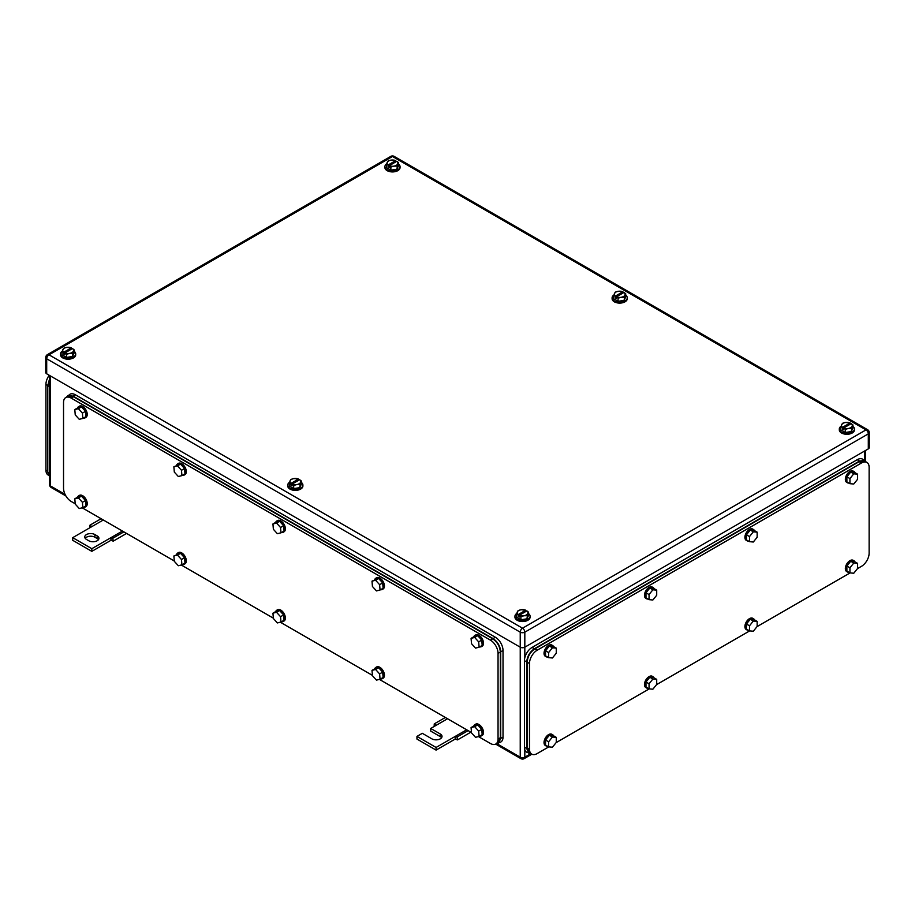 <?xml version="1.0" encoding="UTF-8"?>
<svg xmlns="http://www.w3.org/2000/svg" width="915" height="915" viewBox="0 0 915 915"><rect width="100%" height="100%" fill="white"/><g stroke="black" fill="none" stroke-linecap="round" stroke-linejoin="round"><path stroke-width="1.37" d="M434.145 726.487L434.259 723.879L436.078 725.366L430.725 728.466L440.287 733.979A5.948 3.431 180 0 1 442.025 736.415A5.948 3.431 180 0 1 438.354 739.583A5.948 3.431 180 0 1 431.869 738.84L422.307 733.315L416.954 736.415L436.078 747.452L455.201 736.415L455.201 739.057L457.5 739.892L457.031 737.021L455.201 736.415L466.684 729.781M470.836 732.183L457.5 739.892M445.353 717.474L434.259 723.879M447.561 718.744L436.078 725.366M468.125 730.616L457.031 737.021M436.078 747.452L436.078 750.106L455.201 739.057M416.954 736.415L416.954 739.057L436.078 750.106M430.725 728.466L430.725 731.108L440.287 736.632A5.948 3.431 180 0 1 441.568 737.73M89.899 527.738L90.013 525.13L91.832 526.617L72.708 537.665L91.832 548.703L110.955 537.665L110.955 540.308L113.254 541.142L112.785 538.272L110.955 537.665L122.438 531.043M126.59 533.434L113.254 541.142M101.108 518.725L90.013 525.13M103.315 519.995L91.832 526.617M123.88 531.867L112.785 538.272M91.832 548.703L91.832 551.356L110.955 540.308M72.708 537.665L72.708 540.308L91.832 551.356M94.897 534.566A5.948 3.431 180 0 0 88.412 533.822A5.948 3.431 180 0 0 84.74 537.002A5.948 3.431 180 0 0 86.479 539.427L88.778 540.754A5.948 3.431 180 0 0 95.263 541.497A5.948 3.431 180 0 0 98.934 538.329A5.948 3.431 180 0 0 97.184 535.893L94.897 534.566L94.897 537.219L97.184 538.546A5.948 3.431 180 0 1 98.477 539.656M85.198 538.329A5.948 3.431 180 0 1 94.897 537.219M386.439 164.46L388.12 164.986A5.41 3.122 180 0 1 387.285 164.014A5.41 3.122 180 0 1 387.251 162.321A5.41 3.122 180 0 1 391.071 160.114L388.063 160.971L386.439 164.46L386.439 167.594L390.854 170.144L396.893 169.218L398.505 165.729L398.505 162.596L397.705 163.934A5.41 3.122 180 0 1 393.873 166.153L390.854 167.01L390.854 170.144M396.893 169.218L397.705 163.934A5.41 3.122 180 0 0 397.67 162.252A5.41 3.122 180 0 0 396.835 161.28L398.505 162.596M388.12 164.986L395.68 160.617A5.41 3.122 180 0 0 391.071 160.114L395.726 160.617L395.726 161.921M396.893 166.072L393.873 166.153A5.41 3.122 180 0 1 389.264 165.649L390.854 167.01M396.835 161.28L389.264 165.649M389.23 165.695L389.23 167.434L388.074 166.77L389.23 166.107M388.074 165.032L388.074 166.77M398.505 164.025A7.572 4.369 180 0 1 400.049 166.667A7.572 4.369 180 0 1 395.372 170.705A7.572 4.369 180 0 1 387.125 169.755A7.572 4.369 180 0 1 384.906 166.667A7.572 4.369 180 0 1 386.633 163.877M400.049 166.667L400.049 167.548A7.572 4.369 180 0 1 395.372 171.585A7.572 4.369 180 0 1 387.125 170.636A7.572 4.369 180 0 1 384.906 167.548L384.906 166.667M840.851 426.802L842.521 427.328A5.41 3.122 180 0 1 841.686 426.356A5.41 3.122 180 0 1 841.651 424.674A5.41 3.122 180 0 1 845.483 422.467L842.463 423.325L840.851 426.802L840.851 429.947L845.266 432.498L851.293 431.56L852.917 428.083L852.917 424.937L852.105 426.287A5.41 3.122 180 0 1 848.285 428.495L845.266 429.352L845.266 432.498M851.293 431.56L852.105 426.287A5.41 3.122 180 0 0 852.071 424.594A5.41 3.122 180 0 0 851.236 423.622L852.917 424.937M842.521 427.328L850.092 422.959A5.41 3.122 180 0 0 845.483 422.467L850.126 422.97L850.126 424.263M851.293 428.426L848.285 428.495A5.41 3.122 180 0 1 843.676 427.991L845.266 429.352M851.236 423.622L843.676 427.991M843.63 428.048L843.63 429.787L842.486 429.124L843.63 428.46M842.486 427.385L842.486 429.124M852.917 426.367A7.572 4.369 180 0 1 854.45 429.009A7.572 4.369 180 0 1 849.783 433.047A7.572 4.369 180 0 1 841.525 432.109A7.572 4.369 180 0 1 839.307 429.009A7.572 4.369 180 0 1 841.045 426.23M854.45 429.009L854.45 429.89A7.572 4.369 180 0 1 849.783 433.939A7.572 4.369 180 0 1 841.525 432.989A7.572 4.369 180 0 1 839.307 429.89L839.307 429.009M516.495 614.068L518.165 614.594A5.41 3.122 180 0 1 517.33 613.622A5.41 3.122 180 0 1 517.295 611.941A5.41 3.122 180 0 1 521.127 609.722L518.107 610.591L516.495 614.068L516.495 617.213L520.909 619.764L526.937 618.826L528.561 615.349L528.561 612.204L527.749 613.553A5.41 3.122 180 0 1 523.929 615.761L520.909 616.619L520.909 619.764M526.937 618.826L527.749 613.553A5.41 3.122 180 0 0 527.715 611.861A5.41 3.122 180 0 0 526.88 610.888L528.561 612.204M518.165 614.594L525.736 610.225A5.41 3.122 180 0 0 521.127 609.722L525.77 610.236L525.77 611.529M526.937 615.692L523.929 615.761A5.41 3.122 180 0 1 519.32 615.257L520.909 616.619M526.88 610.888L519.32 615.257M519.274 615.315L519.274 617.053L518.13 616.39L519.274 615.726M518.13 614.651L518.13 616.39M528.561 613.633A7.572 4.369 180 0 1 530.094 616.275A7.572 4.369 180 0 1 525.427 620.313A7.572 4.369 180 0 1 517.169 619.364A7.572 4.369 180 0 1 514.951 616.275A7.572 4.369 180 0 1 516.689 613.496M530.094 616.275L530.094 617.156A7.572 4.369 180 0 1 525.427 621.205A7.572 4.369 180 0 1 517.169 620.256A7.572 4.369 180 0 1 514.951 617.156L514.951 616.275M62.083 351.726L63.764 352.252A5.41 3.122 180 0 1 62.929 351.28A5.41 3.122 180 0 1 62.895 349.587A5.41 3.122 180 0 1 66.715 347.38L63.707 348.238L62.083 351.726L62.083 354.86L66.509 357.41L72.537 356.484L74.149 352.996L74.149 349.862L73.349 351.2A5.41 3.122 180 0 1 69.517 353.407L66.509 354.277L66.509 357.41M72.537 356.484L73.349 351.2A5.41 3.122 180 0 0 73.314 349.519A5.41 3.122 180 0 0 72.479 348.546L74.149 349.862M63.764 352.252L71.324 347.883A5.41 3.122 180 0 0 66.715 347.38L71.37 347.883L71.37 349.187M72.537 353.339L69.517 353.407A5.41 3.122 180 0 1 64.908 352.916L66.509 354.277M72.479 348.546L64.908 352.916M64.874 352.961L64.874 354.7L63.718 354.036L64.874 353.373M63.718 352.298L63.718 354.036M74.149 351.291A7.572 4.369 180 0 1 75.693 353.933A7.572 4.369 180 0 1 71.015 357.971A7.572 4.369 180 0 1 62.769 357.022A7.572 4.369 180 0 1 60.55 353.933A7.572 4.369 180 0 1 62.277 351.143M75.693 353.933L75.693 354.814A7.572 4.369 180 0 1 71.015 358.852A7.572 4.369 180 0 1 62.769 357.902A7.572 4.369 180 0 1 60.55 354.814L60.55 353.933M613.645 295.637L615.326 296.151A5.41 3.122 180 0 1 614.491 295.179A5.41 3.122 180 0 1 614.457 293.498A5.41 3.122 180 0 1 618.277 291.29L615.257 292.148L613.645 295.637L613.645 298.77L618.06 301.321L624.099 300.383L625.711 296.906L625.711 293.761L624.899 295.11A5.41 3.122 180 0 1 621.079 297.318L618.06 298.187L618.06 301.321M624.099 300.383L624.899 295.11A5.41 3.122 180 0 0 624.865 293.429A5.41 3.122 180 0 0 624.03 292.457L625.711 293.761M615.326 296.151L622.886 291.793A5.41 3.122 180 0 0 618.277 291.29L622.932 291.793L622.932 293.086M624.099 297.249L621.079 297.318A5.41 3.122 180 0 1 616.47 296.815L618.06 298.187M624.03 292.457L616.47 296.815M616.424 296.872L616.424 298.61L615.28 297.947L616.424 297.284M615.28 296.208L615.28 297.947M625.711 295.19A7.572 4.369 180 0 1 627.255 297.832A7.572 4.369 180 0 1 622.577 301.881A7.572 4.369 180 0 1 614.32 300.932A7.572 4.369 180 0 1 612.101 297.832A7.572 4.369 180 0 1 613.839 295.053M627.255 297.832L627.255 298.725A7.572 4.369 180 0 1 622.577 302.762A7.572 4.369 180 0 1 614.32 301.813A7.572 4.369 180 0 1 612.101 298.725L612.101 297.832M289.289 482.903L290.97 483.417A5.41 3.122 180 0 1 290.135 482.445A5.41 3.122 180 0 1 290.101 480.764A5.41 3.122 180 0 1 293.921 478.556L290.901 479.414L289.289 482.903L289.289 486.037L293.704 488.587L299.743 487.649L301.355 484.172L301.355 481.027L300.543 482.377A5.41 3.122 180 0 1 296.723 484.584L293.704 485.442L293.704 488.587M299.743 487.649L300.543 482.377A5.41 3.122 180 0 0 300.509 480.695A5.41 3.122 180 0 0 299.674 479.723L301.355 481.027M290.97 483.417L298.53 479.06A5.41 3.122 180 0 0 293.921 478.556L298.576 479.06L298.576 480.352M299.743 484.515L296.723 484.584A5.41 3.122 180 0 1 292.114 484.081L293.704 485.442M299.674 479.723L292.114 484.081M292.068 484.138L292.068 485.876L290.924 485.213L292.068 484.55M290.924 483.475L290.924 485.213M301.355 482.457A7.572 4.369 180 0 1 302.899 485.099A7.572 4.369 180 0 1 298.221 489.148A7.572 4.369 180 0 1 289.964 488.198A7.572 4.369 180 0 1 287.745 485.099A7.572 4.369 180 0 1 289.483 482.319M302.899 485.099L302.899 485.991A7.572 4.369 180 0 1 298.221 490.028A7.572 4.369 180 0 1 289.964 489.079A7.572 4.369 180 0 1 287.745 485.991L287.745 485.099M868.301 448.888L868.301 433.87A3.248 1.876 0 0 0 869.25 432.543L869.25 447.561A3.248 1.876 0 0 1 868.301 448.888L524.821 647.191L524.821 632.174A3.248 1.876 -120 0 0 522.522 628.205A3.248 1.876 120 0 0 520.235 632.174A3.248 1.876 -0 0 0 524.821 632.174L868.301 433.87A3.248 1.876 -120 0 0 866.002 429.89L522.522 628.205L48.998 354.814A3.248 1.876 -120 0 0 47.374 354.654A3.248 3.248 0 0 0 45.75 357.468A3.248 1.876 0 0 0 46.699 358.783L520.235 632.174L520.235 647.191L46.699 373.8L46.699 358.783A3.248 1.876 120 0 1 48.998 354.814L392.478 156.511A3.248 1.876 -60 0 1 394.102 156.351A3.248 3.248 0 0 0 390.854 156.351L47.374 354.654M497.097 743.815L520.235 757.174L520.235 647.191A3.248 1.876 0 0 0 524.821 647.191L524.821 657.691M45.75 357.468L45.75 372.474A3.248 1.876 0 0 0 46.699 373.8M48.346 475.137L48.175 475.045A10.82 6.245 -60 0 1 45.933 470.093L45.933 384.403A10.82 6.245 -60 0 1 49.216 375.253M49.57 476.772L47.774 472.117L47.774 385.558L49.57 378.81M866.905 462.441A10.82 6.245 120 0 0 861.495 462.979L537.139 650.245L534.84 648.918L859.196 461.652L864.606 461.114L866.905 462.441A10.82 6.245 120 0 1 869.136 467.393L869.136 553.072A10.82 6.245 120 0 1 861.495 566.328L857.435 568.661M850.092 572.904L756.991 626.661M749.648 630.904L656.558 684.649M649.204 688.892L556.114 742.637M548.76 746.88L537.139 753.594A10.82 6.245 120 0 1 531.729 754.132A10.82 6.245 120 0 1 529.488 749.179L529.488 663.489A10.82 6.245 120 0 1 537.139 650.245M534.84 648.918C530.197 652.12 527.646 656.535 527.189 662.163L527.189 747.852L529.43 752.805L531.729 754.132M649.055 599.657L652.875 600L656.707 595.242L656.707 590.141L653.642 588.379L649.822 588.036L645.99 592.794L645.99 597.895L649.055 599.657L649.055 594.556L645.99 592.794M649.055 594.556L652.875 589.798L656.707 590.141M652.875 589.798L649.822 588.036M648.003 599.051A6.497 3.752 -60 0 1 646.573 598.753A6.497 3.752 -60 0 1 645.224 595.779A6.497 3.752 -60 0 1 648.06 589.249A6.497 3.752 -60 0 1 653.058 587.51A6.497 3.752 -60 0 1 654.031 588.597M646.573 598.753L645.807 598.318A6.497 3.752 -60 0 1 644.469 595.345A6.497 3.752 -60 0 1 647.294 588.814A6.497 3.752 -60 0 1 652.304 587.075L653.058 587.51M548.611 657.645L552.431 657.988L556.263 653.23L556.263 648.129L553.198 646.367L549.377 646.024L545.546 650.782L545.546 655.883L548.611 657.645L548.611 652.555L545.546 650.782M548.611 652.555L552.431 647.786L556.263 648.129M552.431 647.786L549.377 646.024M547.559 657.039A6.497 3.752 -60 0 1 546.129 656.741A6.497 3.752 -60 0 1 544.791 653.779A6.497 3.752 -60 0 1 547.616 647.237A6.497 3.752 -60 0 1 552.626 645.498A6.497 3.752 -60 0 1 553.586 646.596M546.129 656.741L545.363 656.307A6.497 3.752 -60 0 1 544.025 653.333A6.497 3.752 -60 0 1 546.85 646.802A6.497 3.752 -60 0 1 551.859 645.064L552.626 645.498M548.611 746.869L552.431 747.212L556.263 742.454L556.263 737.353L553.198 735.58L549.377 735.237L545.546 739.995L545.546 745.096L548.611 746.869L548.611 741.768L545.546 739.995M548.611 741.768L552.431 737.01L556.263 737.353M552.431 737.01L549.377 735.237M547.559 746.263A6.497 3.752 -60 0 1 546.129 745.965A6.497 3.752 -60 0 1 544.791 742.991A6.497 3.752 -60 0 1 547.616 736.461A6.497 3.752 -60 0 1 552.626 734.722A6.497 3.752 -60 0 1 553.586 735.809M546.129 745.965L545.363 745.519A6.497 3.752 -60 0 1 544.025 742.545A6.497 3.752 -60 0 1 546.85 736.015A6.497 3.752 -60 0 1 551.859 734.276L552.626 734.722M649.055 688.881L652.875 689.212L656.707 684.454L656.707 679.365L653.642 677.592L649.822 677.249L645.99 682.007L645.99 687.108L649.055 688.881L649.055 683.78L645.99 682.007M649.055 683.78L652.875 679.021L656.707 679.365M652.875 679.021L649.822 677.249M648.003 688.263A6.497 3.752 -60 0 1 646.573 687.977A6.497 3.752 -60 0 1 645.224 685.003A6.497 3.752 -60 0 1 648.06 678.473A6.497 3.752 -60 0 1 653.058 676.734A6.497 3.752 -60 0 1 654.031 677.821M646.573 687.977L645.807 687.531A6.497 3.752 -60 0 1 644.469 684.557A6.497 3.752 -60 0 1 647.294 678.026A6.497 3.752 -60 0 1 652.304 676.288L653.058 676.734M749.499 630.881L753.32 631.224L757.151 626.466L757.151 621.365L754.086 619.604L750.266 619.261L746.434 624.019L746.434 629.12L749.499 630.881L749.499 625.791L746.434 624.019M749.499 625.791L753.32 621.022L757.151 621.365M753.32 621.022L750.266 619.261M748.447 630.275A6.497 3.752 -60 0 1 747.017 629.977A6.497 3.752 -60 0 1 745.668 627.015A6.497 3.752 -60 0 1 748.504 620.473A6.497 3.752 -60 0 1 753.502 618.734A6.497 3.752 -60 0 1 754.475 619.832M747.017 629.977L746.251 629.543A6.497 3.752 -60 0 1 744.901 626.569A6.497 3.752 -60 0 1 747.738 620.038A6.497 3.752 -60 0 1 752.748 618.3L753.502 618.734M749.499 541.669L753.32 542.012L757.151 537.254L757.151 532.153L754.086 530.391L750.266 530.048L746.434 534.806L746.434 539.907L749.499 541.669L749.499 536.567L746.434 534.806M749.499 536.567L753.32 531.809L757.151 532.153M753.32 531.809L750.266 530.048M748.447 541.062A6.497 3.752 -60 0 1 747.017 540.765A6.497 3.752 -60 0 1 745.668 537.791A6.497 3.752 -60 0 1 748.504 531.26A6.497 3.752 -60 0 1 753.502 529.522A6.497 3.752 -60 0 1 754.475 530.609M747.017 540.765L746.251 540.319A6.497 3.752 -60 0 1 744.901 537.357A6.497 3.752 -60 0 1 747.738 530.814A6.497 3.752 -60 0 1 752.748 529.076L753.502 529.522M849.944 572.893L853.764 573.236L857.595 568.478L857.595 563.377L854.53 561.616L850.71 561.272L846.878 566.03L846.878 571.132L849.944 572.893L849.944 567.792L846.878 566.03M849.944 567.792L853.764 563.034L857.595 563.377M853.764 563.034L850.71 561.272M848.88 572.287A6.497 3.752 -60 0 1 847.462 571.989A6.497 3.752 -60 0 1 846.112 569.016A6.497 3.752 -60 0 1 848.948 562.485A6.497 3.752 -60 0 1 853.947 560.746A6.497 3.752 -60 0 1 854.919 561.833M847.462 571.989L846.695 571.555A6.497 3.752 -60 0 1 845.346 568.581A6.497 3.752 -60 0 1 848.182 562.05A6.497 3.752 -60 0 1 853.18 560.312L853.947 560.746M849.944 483.68L853.764 484.024L857.595 479.266L857.595 474.164L854.53 472.392L850.71 472.049L846.878 476.807L846.878 481.908L849.944 483.68L849.944 478.579L846.878 476.807M849.944 478.579L853.764 473.821L857.595 474.164M853.764 473.821L850.71 472.049M848.88 483.074A6.497 3.752 -60 0 1 847.462 482.777A6.497 3.752 -60 0 1 846.112 479.803A6.497 3.752 -60 0 1 848.948 473.272A6.497 3.752 -60 0 1 853.947 471.534A6.497 3.752 -60 0 1 854.919 472.62M847.462 482.777L846.695 482.331A6.497 3.752 -60 0 1 845.346 479.357A6.497 3.752 -60 0 1 848.182 472.826A6.497 3.752 -60 0 1 853.18 471.088L853.947 471.534M866.471 462.189L862.616 459.17A10.82 6.245 120 0 0 857.206 459.707L532.084 647.42A10.82 6.245 120 0 0 524.432 660.664L524.432 747.235A10.82 6.245 120 0 0 526.674 752.187L531.489 753.983M864.915 460.497L859.505 461.034L534.383 648.735C529.739 651.949 527.189 656.364 526.731 661.991L526.731 748.562L528.973 753.514M478.465 736.586L490.394 743.472A10.82 6.245 -120 0 0 495.804 744.009L498.103 742.683L500.345 737.73L500.345 652.052L498.046 653.379A10.82 6.245 -120 0 0 490.394 640.123L71.176 398.094A10.82 6.245 -120 0 0 65.766 397.556A10.82 6.245 -120 0 0 63.535 402.509L63.535 488.198A10.82 6.245 -120 0 0 71.176 501.443L75.213 503.776M471.477 732.56L379.393 679.388M372.405 675.362L280.322 622.2M273.345 618.163L181.261 565.001M174.273 560.975L82.19 507.802M495.804 744.009A10.82 6.245 -120 0 0 498.046 739.057L498.046 653.379M500.345 652.052C499.887 646.425 497.337 642.01 492.693 638.807L73.474 396.767L68.065 396.241L65.766 397.556M181.49 559.511L177.464 555.085L173.873 555.977L180.53 553.312L184.544 557.75L184.979 563.068L181.913 564.841L181.49 559.511L184.544 557.75M181.913 564.841L178.333 565.733L174.308 561.307L173.873 555.977M177.464 555.085L180.53 553.312M176.618 554.387A6.497 3.752 60 0 1 177.716 553.015A6.497 3.752 60 0 1 182.508 554.547A6.497 3.752 60 0 1 185.528 560.758A6.497 3.752 60 0 1 184.201 564.258A6.497 3.752 60 0 1 182.474 564.521M177.716 553.015L178.471 552.58A6.497 3.752 60 0 1 183.263 554.101A6.497 3.752 60 0 1 186.294 560.323A6.497 3.752 60 0 1 184.967 563.823L184.201 564.258M280.55 616.71L276.536 612.284L272.945 613.176L275.998 611.403L279.59 610.511L283.616 614.937L284.05 620.267L280.985 622.028L280.55 616.71L283.616 614.937M280.985 622.028L277.394 622.932L273.368 618.494L272.945 613.176M276.536 612.284L279.59 610.511M275.69 611.586A6.497 3.752 60 0 1 276.776 610.213A6.497 3.752 60 0 1 281.568 611.735A6.497 3.752 60 0 1 284.588 617.957A6.497 3.752 60 0 1 283.273 621.457A6.497 3.752 60 0 1 281.534 621.72M276.776 610.213L277.542 609.779A6.497 3.752 60 0 1 282.335 611.3A6.497 3.752 60 0 1 285.354 617.511A6.497 3.752 60 0 1 284.027 621.022L283.273 621.457M280.55 527.486L276.536 523.06L272.945 523.963L275.998 522.191L279.59 521.298L283.616 525.725L284.05 531.043L280.985 532.816L280.55 527.486L283.616 525.725M280.985 532.816L277.394 533.708L273.368 529.282L272.945 523.963M276.536 523.06L279.59 521.298M275.69 522.374A6.497 3.752 60 0 1 276.776 521.001A6.497 3.752 60 0 1 281.568 522.522A6.497 3.752 60 0 1 284.588 528.744A6.497 3.752 60 0 1 283.273 532.244A6.497 3.752 60 0 1 281.534 532.496M276.776 521.001L277.542 520.555A6.497 3.752 60 0 1 282.335 522.076A6.497 3.752 60 0 1 285.354 528.298A6.497 3.752 60 0 1 284.027 531.798L283.273 532.244M181.49 470.299L177.464 465.861L173.873 466.764L180.53 464.099L184.544 468.526L184.979 473.856L181.913 475.617L181.49 470.299L184.544 468.526M181.913 475.617L178.333 476.521L174.308 472.083L173.873 466.764M177.464 465.861L180.53 464.099M176.618 465.175A6.497 3.752 60 0 1 177.716 463.802A6.497 3.752 60 0 1 182.508 465.323A6.497 3.752 60 0 1 185.528 471.545A6.497 3.752 60 0 1 184.201 475.045A6.497 3.752 60 0 1 182.474 475.297M177.716 463.802L178.471 463.356A6.497 3.752 60 0 1 183.263 464.889A6.497 3.752 60 0 1 186.294 471.099A6.497 3.752 60 0 1 184.967 474.599L184.201 475.045M82.419 413.1L78.404 408.673L74.813 409.565L77.867 407.804L81.458 406.901L85.484 411.338L85.907 416.657L82.853 418.429L82.419 413.1L85.484 411.338M82.853 418.429L79.262 419.322L75.236 414.895L74.813 409.565M78.404 408.673L81.458 406.901M77.558 407.976A6.497 3.752 60 0 1 78.644 406.603A6.497 3.752 60 0 1 83.437 408.136A6.497 3.752 60 0 1 86.456 414.346A6.497 3.752 60 0 1 85.141 417.846A6.497 3.752 60 0 1 83.402 418.109M78.644 406.603L79.411 406.168A6.497 3.752 60 0 1 84.203 407.69A6.497 3.752 60 0 1 87.222 413.912A6.497 3.752 60 0 1 85.896 417.412L85.141 417.846M82.419 502.312L78.404 497.886L74.813 498.789L77.867 497.017L81.458 496.124L85.484 500.551L85.907 505.869L82.853 507.642L82.419 502.312L85.484 500.551M82.853 507.642L79.262 508.534L75.236 504.108L74.813 498.789M78.404 497.886L81.458 496.124M77.558 497.2A6.497 3.752 60 0 1 78.644 495.827A6.497 3.752 60 0 1 83.437 497.348A6.497 3.752 60 0 1 86.456 503.57A6.497 3.752 60 0 1 85.141 507.07A6.497 3.752 60 0 1 83.402 507.322M78.644 495.827L79.411 495.381A6.497 3.752 60 0 1 84.203 496.902A6.497 3.752 60 0 1 87.222 503.124A6.497 3.752 60 0 1 85.896 506.624L85.141 507.07M379.622 673.898L375.596 669.471L372.005 670.375L375.07 668.602L378.661 667.71L382.676 672.136L383.111 677.466L380.057 679.227L379.622 673.898L382.676 672.136M380.057 679.227L376.465 680.12L372.439 675.693L372.005 670.375M375.596 669.471L378.661 667.71M374.75 668.785A6.497 3.752 60 0 1 375.848 667.412A6.497 3.752 60 0 1 380.64 668.934A6.497 3.752 60 0 1 383.66 675.156A6.497 3.752 60 0 1 382.333 678.656A6.497 3.752 60 0 1 380.606 678.907M375.848 667.412L376.603 666.966A6.497 3.752 60 0 1 381.395 668.499A6.497 3.752 60 0 1 384.426 674.71A6.497 3.752 60 0 1 383.099 678.209L382.333 678.656M478.682 641.884L474.668 637.458L471.076 638.35L474.13 636.577L477.722 635.685L481.748 640.111L482.182 645.441L479.117 647.202L478.682 641.884L481.748 640.111M479.117 647.202L475.526 648.106L471.5 643.668L471.076 638.35M474.668 637.458L477.722 635.685M473.821 636.76A6.497 3.752 60 0 1 474.908 635.387A6.497 3.752 60 0 1 479.7 636.909A6.497 3.752 60 0 1 482.72 643.131A6.497 3.752 60 0 1 481.404 646.631A6.497 3.752 60 0 1 479.666 646.882M474.908 635.387L475.674 634.953A6.497 3.752 60 0 1 480.466 636.474A6.497 3.752 60 0 1 483.486 642.685A6.497 3.752 60 0 1 482.171 646.196L481.404 646.631M478.682 731.096L474.668 726.67L471.076 727.562L474.13 725.801L477.722 724.897L481.748 729.335L482.182 734.654L479.117 736.426L478.682 731.096L481.748 729.335M479.117 736.426L475.526 737.318L471.5 732.892L471.076 727.562M474.668 726.67L477.722 724.897M473.821 725.984A6.497 3.752 60 0 1 474.908 724.611A6.497 3.752 60 0 1 479.7 726.133A6.497 3.752 60 0 1 482.72 732.343A6.497 3.752 60 0 1 481.404 735.854A6.497 3.752 60 0 1 479.666 736.106M474.908 724.611L475.674 724.165A6.497 3.752 60 0 1 480.466 725.687A6.497 3.752 60 0 1 483.486 731.909A6.497 3.752 60 0 1 482.171 735.408L481.404 735.854M379.622 584.685L375.596 580.259L372.005 581.151L378.661 578.486L382.676 582.924L383.111 588.242L380.057 590.015L379.622 584.685L382.676 582.924M380.057 590.015L376.465 590.907L372.439 586.481L372.005 581.151M375.596 580.259L378.661 578.486M374.75 579.561A6.497 3.752 60 0 1 375.848 578.188A6.497 3.752 60 0 1 380.64 579.721A6.497 3.752 60 0 1 383.66 585.932A6.497 3.752 60 0 1 382.333 589.432A6.497 3.752 60 0 1 380.606 589.695M375.848 578.188L376.603 577.754A6.497 3.752 60 0 1 381.395 579.275A6.497 3.752 60 0 1 384.426 585.497A6.497 3.752 60 0 1 383.099 588.997L382.333 589.432M496.102 743.838L500.779 742.031A10.82 6.245 -120 0 0 503.021 737.078L503.021 650.508A10.82 6.245 -120 0 0 495.37 637.252L75.385 394.788A10.82 6.245 -120 0 0 69.975 394.251L66.063 397.385M498.481 743.346L500.722 738.394L500.722 651.835C500.265 646.207 497.714 641.792 493.071 638.579L73.097 396.103L67.687 395.577M440.287 733.979L440.287 736.632M97.184 535.893L97.184 538.546M49.57 375.459L49.57 484.664A3.248 1.876 0 0 0 50.531 485.991L50.531 376.008M49.57 484.664A3.248 3.248 0 0 0 51.194 487.478A3.248 1.876 120 0 1 50.531 485.991L65.056 494.375M524.146 758.649A3.248 1.876 -120 0 0 524.821 757.174A3.248 1.876 180 0 1 520.235 757.174A3.248 1.876 -60 0 0 520.898 758.649A3.248 3.248 0 0 0 524.146 758.649L531.855 754.2M530.357 753.971L524.821 757.174L524.821 749.774M864.469 460.245L864.469 451.095M869.25 432.543A3.248 3.248 0 0 0 867.626 429.73A3.248 1.876 -60 0 0 866.002 429.89L392.478 156.511A3.248 1.876 -120 0 0 390.854 156.351M47.774 385.467L45.933 384.403M47.774 471.145L45.933 470.093M49.57 473.158L47.774 472.117M49.57 386.599L47.774 385.558M527.189 747.852L529.488 749.179M859.196 461.652L861.495 462.979M527.189 662.163L529.488 663.489M857.206 459.707L859.505 461.034M532.084 647.42L534.383 648.735M524.432 660.664L526.731 661.991M524.432 747.235L526.731 748.562M492.693 638.807L490.394 640.123M71.176 398.094L73.474 396.767M500.345 737.73L498.046 739.057M503.021 737.078L500.722 738.394M503.021 650.508L500.722 651.835M495.37 637.252L493.071 638.579M75.385 394.788L73.097 396.103M51.194 487.478L65.903 495.964M495.667 744.089L520.898 758.649M865.43 460.851L865.43 450.546M867.626 429.73L394.102 156.351"/></g></svg>

